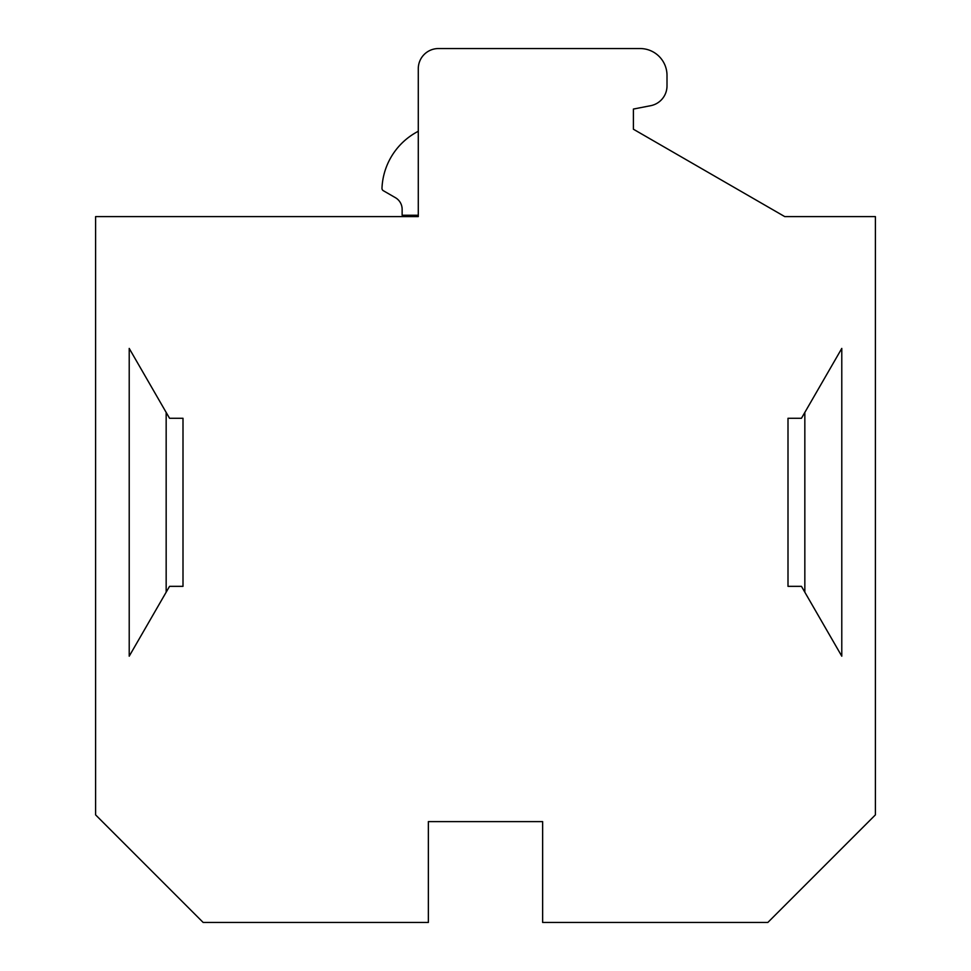 <?xml version="1.0" encoding="UTF-8"?>
<svg xmlns="http://www.w3.org/2000/svg" width="971" height="971" viewBox="0 0 971 971"><rect width="100%" height="100%" fill="white"/><g stroke="black" fill="none" stroke-linecap="round" stroke-linejoin="round"><path stroke-width="1.46" d="M418.283 131.279A67.217 67.217 0 0 0 381.979 188.265A2.695 2.695 0 0 0 383.327 190.704L395.415 197.683A13.448 13.448 0 0 1 402.14 209.335L402.14 215.259L418.283 215.259M395.415 197.683A13.448 13.448 0 0 1 402.14 209.335M418.283 216.606L418.283 68.723A20.173 20.173 0 0 1 438.443 48.55L640.107 48.55A26.885 26.885 0 0 1 667.004 75.435L667.004 85.897A20.173 20.173 0 0 1 650.679 105.693L633.395 109.055L633.395 129.216L784.75 216.606L875.393 216.606L875.393 814.887L767.843 922.45L542.643 922.45L542.643 821.612L428.357 821.612L428.357 922.45L203.157 922.45L95.607 814.887L95.607 216.606L418.283 216.606M804.838 412.396L804.838 592.213M841.784 348.419L841.784 656.19L801.451 586.338L788.003 586.338L788.003 418.283L801.451 418.283L841.784 348.419M129.216 348.419L129.216 656.19L169.549 586.338L182.997 586.338L182.997 418.283L169.549 418.283L129.216 348.419M166.162 412.396L166.162 592.213"/></g></svg>
